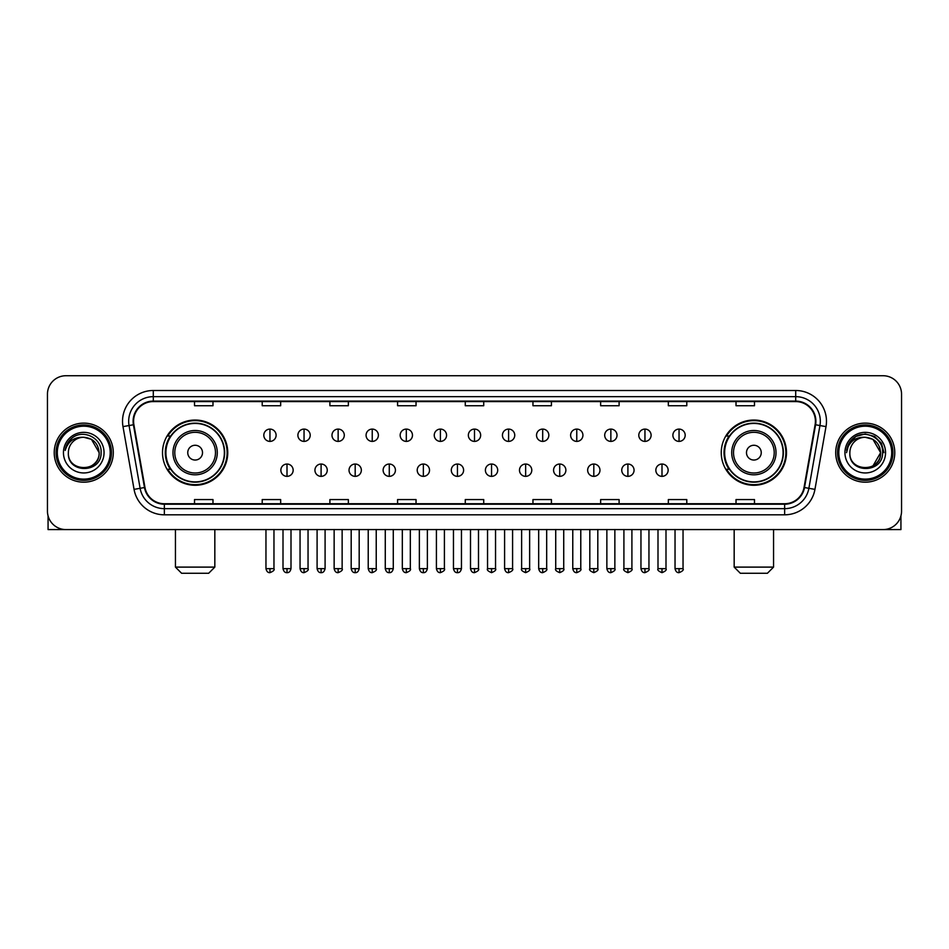 <?xml version="1.0" encoding="UTF-8"?>
<svg xmlns="http://www.w3.org/2000/svg" width="949" height="949" viewBox="0 0 949 949"><rect width="100%" height="100%" fill="white"/><g stroke="black" fill="none" stroke-linecap="round" stroke-linejoin="round"><path stroke-width="1.42" d="M721.252 452.661A32.61 32.61 0 0 0 753.862 485.271A32.61 32.61 0 0 0 786.484 452.661A32.61 32.61 0 0 0 753.862 420.039A32.61 32.61 0 0 0 721.252 452.661M162.516 452.661A32.61 32.61 0 0 0 195.138 485.271A32.61 32.61 0 0 0 227.748 452.661A32.61 32.61 0 0 0 195.138 420.039A32.61 32.61 0 0 0 162.516 452.661M170.345 469.269A29.846 29.846 0 0 1 170.345 436.042M729.069 469.269A29.846 29.846 0 0 1 729.069 436.042M47.45 394.203L47.45 511.108A18.458 18.458 0 0 0 65.908 529.578L883.092 529.578A18.458 18.458 0 0 0 901.55 511.108L901.55 394.203A18.458 18.458 0 0 0 883.092 375.733L65.908 375.733A18.458 18.458 0 0 0 47.45 394.203L47.45 511.108M54.223 452.661A29.538 29.538 0 0 0 83.761 482.187A29.538 29.538 0 0 0 113.287 452.661A29.538 29.538 0 0 0 83.761 423.124A29.538 29.538 0 0 0 54.223 452.661A29.538 29.538 0 0 0 83.761 482.187A29.538 29.538 0 0 0 113.287 452.661A29.538 29.538 0 0 0 83.761 423.124A29.538 29.538 0 0 0 54.223 452.661M835.713 452.661A29.538 29.538 0 0 0 865.239 482.187A29.538 29.538 0 0 0 894.777 452.661A29.538 29.538 0 0 0 865.239 423.124A29.538 29.538 0 0 0 835.713 452.661A29.538 29.538 0 0 0 865.239 482.187A29.538 29.538 0 0 0 894.777 452.661A29.538 29.538 0 0 0 865.239 423.124A29.538 29.538 0 0 0 835.713 452.661M133.595 421.273A19.692 19.692 0 0 1 153.287 401.581L795.713 401.581A19.692 19.692 0 0 1 815.108 424.689L804.04 487.454A19.692 19.692 0 0 1 784.645 503.729L164.355 503.729A19.692 19.692 0 0 1 144.96 487.454L133.892 424.689A19.692 19.692 0 0 1 133.595 421.273M133.109 421.273A20.178 20.178 0 0 0 133.418 424.772L144.485 487.537A20.178 20.178 0 0 0 164.355 504.216L784.645 504.216A20.178 20.178 0 0 0 804.515 487.537L815.582 424.772A20.178 20.178 0 0 0 795.713 401.095L153.287 401.095A20.178 20.178 0 0 0 133.109 421.273M122.99 426.611A30.771 30.771 0 0 1 153.287 390.502L795.713 390.502A30.771 30.771 0 0 1 826.01 426.611L814.942 489.376A30.771 30.771 0 0 1 784.645 514.809L164.355 514.809A30.771 30.771 0 0 1 134.058 489.376L122.99 426.611L129.052 425.543A24.615 24.615 0 0 1 153.287 396.658L795.713 396.658A24.615 24.615 0 0 1 819.948 425.543L808.88 488.308A24.615 24.615 0 0 1 784.645 508.652L164.355 508.652A24.615 24.615 0 0 1 140.12 488.308L129.052 425.543A24.615 24.615 0 0 1 128.673 421.273M883.092 375.733L65.908 375.733M65.908 529.578L883.092 529.578M901.55 511.108L901.55 394.203M804.515 487.537L808.88 488.308L819.948 425.543L826.01 426.611M465.271 401.581L465.271 405.745L483.729 405.745L483.729 401.581M397.584 401.581L397.584 405.745L416.042 405.745L416.042 401.581M329.896 401.581L329.896 405.745L348.354 405.745L348.354 401.581M262.209 401.581L262.209 405.745L280.667 405.745L280.667 401.581M194.521 401.581L194.521 405.745L212.979 405.745L212.979 401.581M532.958 401.581L532.958 405.745L551.416 405.745L551.416 401.581M600.646 401.581L600.646 405.745L619.104 405.745L619.104 401.581M668.333 401.581L668.333 405.745L686.791 405.745L686.791 401.581M736.021 401.581L736.021 405.745L754.479 405.745L754.479 401.581M483.729 503.729L483.729 499.565L465.271 499.565L465.271 503.729M416.042 503.729L416.042 499.565L397.584 499.565L397.584 503.729M348.354 503.729L348.354 499.565L329.896 499.565L329.896 503.729M280.667 503.729L280.667 499.565L262.209 499.565L262.209 503.729M212.979 503.729L212.979 499.565L194.521 499.565L194.521 503.729M551.416 503.729L551.416 499.565L532.958 499.565L532.958 503.729M619.104 503.729L619.104 499.565L600.646 499.565L600.646 503.729M686.791 503.729L686.791 499.565L668.333 499.565L668.333 503.729M754.479 503.729L754.479 499.565L736.021 499.565L736.021 503.729M48.067 515.841L48.067 529.578L119.444 529.578M110.214 452.661A26.465 26.465 0 0 0 83.761 426.196A26.465 26.465 0 0 0 57.296 452.661A26.465 26.465 0 0 0 83.761 479.115A26.465 26.465 0 0 0 110.214 452.661M111.448 452.661A27.687 27.687 0 0 0 83.761 424.962A27.687 27.687 0 0 0 56.062 452.661A27.687 27.687 0 0 0 83.761 480.348A27.687 27.687 0 0 0 111.448 452.661M99.135 452.661C98.221 443.313 93.097 438.177 83.761 437.275L91.448 439.328L99.135 452.661L91.448 439.328L83.761 437.275L91.448 439.328L99.135 452.661L91.448 439.328L83.761 437.275L91.448 439.328L99.135 452.661C100.084 472.495 67.426 472.495 68.375 452.661C66.999 474.002 101.804 473.527 101.08 452.661C102.219 437.999 83.026 428.687 71.958 438.13C68.103 441.356 65.837 445.449 65.173 450.419C68.079 441.249 74.271 436.872 83.761 437.275L91.448 439.328L99.135 452.661C100.084 472.495 67.426 472.495 68.375 452.661C67.426 472.495 100.084 472.495 99.135 452.661C100.084 472.495 67.426 472.495 68.375 452.661C67.426 472.495 100.084 472.495 99.135 452.661C100.084 472.495 67.426 472.495 68.375 452.661C67.426 472.495 100.084 472.495 99.135 452.661C100.084 472.495 67.426 472.495 68.375 452.661C67.426 472.495 100.084 472.495 99.135 452.661C100.084 472.495 67.426 472.495 68.375 452.661C67.426 472.495 100.084 472.495 99.135 452.661C100.084 472.495 67.426 472.495 68.375 452.661C67.426 472.495 100.084 472.495 99.135 452.661C100.084 472.495 67.426 472.495 68.375 452.661A15.386 15.386 0 0 1 83.761 437.275L91.448 439.328L99.135 452.661C99.752 464.595 84.402 472.531 75.03 465.33M63.453 452.661A20.309 20.309 0 0 0 83.761 472.958A20.309 20.309 0 0 0 104.058 452.661A20.309 20.309 0 0 0 83.761 432.353A20.309 20.309 0 0 0 63.453 452.661M71.958 438.13L67.415 443.527M67.142 444.049L67.545 443.302L67.142 444.049M208.673 573.267L181.591 573.267L175.446 567.111L214.83 567.111L208.673 573.267M202.517 452.661A7.378 7.378 0 0 0 195.138 445.271A7.378 7.378 0 0 0 187.748 452.661A7.378 7.378 0 0 0 195.138 460.04A7.378 7.378 0 0 0 202.517 452.661M217.285 452.661A22.147 22.147 0 0 0 195.138 430.502A22.147 22.147 0 0 0 172.979 452.661A22.147 22.147 0 0 0 195.138 474.808A22.147 22.147 0 0 0 217.285 452.661A22.147 22.147 0 0 1 195.138 474.808A22.147 22.147 0 0 1 172.979 452.661M224.367 452.661A29.229 29.229 0 0 0 195.138 423.432A29.229 29.229 0 0 0 165.909 452.661A29.229 29.229 0 0 0 195.138 481.878A29.229 29.229 0 0 0 224.367 452.661M227.131 452.661A31.993 31.993 0 0 1 167.783 469.269L170.749 469.269A29.502 29.502 0 0 0 214.652 474.773A29.502 29.502 0 0 0 214.652 430.538A29.502 29.502 0 0 0 170.749 436.042L167.783 436.042A31.993 31.993 0 0 1 227.131 452.661M767.409 573.267L740.327 573.267L734.17 567.111L773.554 567.111L767.409 573.267M761.252 452.661A7.378 7.378 0 0 0 753.862 445.271A7.378 7.378 0 0 0 746.483 452.661A7.378 7.378 0 0 0 753.862 460.04A7.378 7.378 0 0 0 761.252 452.661M776.021 452.661A22.147 22.147 0 0 0 753.862 430.502A22.147 22.147 0 0 0 731.715 452.661A22.147 22.147 0 0 0 753.862 474.808A22.147 22.147 0 0 0 776.021 452.661A22.147 22.147 0 0 1 753.862 474.808A22.147 22.147 0 0 1 731.715 452.661M783.091 452.661A29.229 29.229 0 0 0 753.862 423.432A29.229 29.229 0 0 0 724.633 452.661A29.229 29.229 0 0 0 753.862 481.878A29.229 29.229 0 0 0 783.091 452.661M785.867 452.661A31.993 31.993 0 0 1 726.519 469.269L729.484 469.269A29.502 29.502 0 0 0 773.388 474.773A29.502 29.502 0 0 0 773.388 430.538A29.502 29.502 0 0 0 729.484 436.042L726.519 436.042A31.993 31.993 0 0 1 785.867 452.661M269.955 429.09A6.157 6.157 0 0 0 263.81 435.235A6.157 6.157 0 0 0 269.955 441.392A6.157 6.157 0 0 0 276.112 435.235A6.157 6.157 0 0 0 269.955 429.09L269.955 441.392A6.157 6.157 0 0 0 276.112 435.235A6.157 6.157 0 0 0 269.955 429.09M304.048 429.09A6.157 6.157 0 0 0 297.891 435.235A6.157 6.157 0 0 0 304.048 441.392A6.157 6.157 0 0 0 310.204 435.235A6.157 6.157 0 0 0 304.048 429.09L304.048 441.392A6.157 6.157 0 0 0 310.204 435.235A6.157 6.157 0 0 0 304.048 429.09M338.141 429.09A6.157 6.157 0 0 0 331.984 435.235A6.157 6.157 0 0 0 338.141 441.392A6.157 6.157 0 0 0 344.297 435.235A6.157 6.157 0 0 0 338.141 429.09L338.141 441.392A6.157 6.157 0 0 0 344.297 435.235A6.157 6.157 0 0 0 338.141 429.09M372.233 429.09A6.157 6.157 0 0 0 366.077 435.235A6.157 6.157 0 0 0 372.233 441.392A6.157 6.157 0 0 0 378.378 435.235A6.157 6.157 0 0 0 372.233 429.09L372.233 441.392A6.157 6.157 0 0 0 378.378 435.235A6.157 6.157 0 0 0 372.233 429.09M406.314 429.09A6.157 6.157 0 0 0 400.17 435.235A6.157 6.157 0 0 0 406.314 441.392A6.157 6.157 0 0 0 412.471 435.235A6.157 6.157 0 0 0 406.314 429.09L406.314 441.392A6.157 6.157 0 0 0 412.471 435.235A6.157 6.157 0 0 0 406.314 429.09M440.407 429.09A6.157 6.157 0 0 0 434.251 435.235A6.157 6.157 0 0 0 440.407 441.392A6.157 6.157 0 0 0 446.564 435.235A6.157 6.157 0 0 0 440.407 429.09L440.407 441.392A6.157 6.157 0 0 0 446.564 435.235A6.157 6.157 0 0 0 440.407 429.09M474.5 429.09A6.157 6.157 0 0 0 468.343 435.235A6.157 6.157 0 0 0 474.5 441.392A6.157 6.157 0 0 0 480.657 435.235A6.157 6.157 0 0 0 474.5 429.09L474.5 441.392A6.157 6.157 0 0 0 480.657 435.235A6.157 6.157 0 0 0 474.5 429.09M508.593 429.09A6.157 6.157 0 0 0 502.436 435.235A6.157 6.157 0 0 0 508.593 441.392A6.157 6.157 0 0 0 514.749 435.235A6.157 6.157 0 0 0 508.593 429.09L508.593 441.392A6.157 6.157 0 0 0 514.749 435.235A6.157 6.157 0 0 0 508.593 429.09M542.686 429.09A6.157 6.157 0 0 0 536.529 435.235A6.157 6.157 0 0 0 542.686 441.392A6.157 6.157 0 0 0 548.83 435.235A6.157 6.157 0 0 0 542.686 429.09L542.686 441.392A6.157 6.157 0 0 0 548.83 435.235A6.157 6.157 0 0 0 542.686 429.09M576.767 429.09A6.157 6.157 0 0 0 570.622 435.235A6.157 6.157 0 0 0 576.767 441.392A6.157 6.157 0 0 0 582.923 435.235A6.157 6.157 0 0 0 576.767 429.09L576.767 441.392A6.157 6.157 0 0 0 582.923 435.235A6.157 6.157 0 0 0 576.767 429.09M610.859 429.09A6.157 6.157 0 0 0 604.703 435.235A6.157 6.157 0 0 0 610.859 441.392A6.157 6.157 0 0 0 617.016 435.235A6.157 6.157 0 0 0 610.859 429.09L610.859 441.392A6.157 6.157 0 0 0 617.016 435.235A6.157 6.157 0 0 0 610.859 429.09M644.952 429.09A6.157 6.157 0 0 0 638.796 435.235A6.157 6.157 0 0 0 644.952 441.392A6.157 6.157 0 0 0 651.109 435.235A6.157 6.157 0 0 0 644.952 429.09L644.952 441.392A6.157 6.157 0 0 0 651.109 435.235A6.157 6.157 0 0 0 644.952 429.09M679.045 429.09A6.157 6.157 0 0 0 672.888 435.235A6.157 6.157 0 0 0 679.045 441.392A6.157 6.157 0 0 0 685.19 435.235A6.157 6.157 0 0 0 679.045 429.09L679.045 441.392A6.157 6.157 0 0 0 685.19 435.235A6.157 6.157 0 0 0 679.045 429.09M287.001 464.037A6.157 6.157 0 0 0 280.857 470.194A6.157 6.157 0 0 0 287.001 476.351A6.157 6.157 0 0 0 293.158 470.194A6.157 6.157 0 0 0 287.001 464.037L287.001 476.351A6.157 6.157 0 0 0 293.158 470.194A6.157 6.157 0 0 0 287.001 464.037M321.094 464.037A6.157 6.157 0 0 0 314.938 470.194A6.157 6.157 0 0 0 321.094 476.351A6.157 6.157 0 0 0 327.251 470.194A6.157 6.157 0 0 0 321.094 464.037L321.094 476.351A6.157 6.157 0 0 0 327.251 470.194A6.157 6.157 0 0 0 321.094 464.037M355.187 464.037A6.157 6.157 0 0 0 349.03 470.194A6.157 6.157 0 0 0 355.187 476.351A6.157 6.157 0 0 0 361.344 470.194A6.157 6.157 0 0 0 355.187 464.037L355.187 476.351A6.157 6.157 0 0 0 361.344 470.194A6.157 6.157 0 0 0 355.187 464.037M389.28 464.037A6.157 6.157 0 0 0 383.123 470.194A6.157 6.157 0 0 0 389.28 476.351A6.157 6.157 0 0 0 395.425 470.194A6.157 6.157 0 0 0 389.28 464.037L389.28 476.351A6.157 6.157 0 0 0 395.425 470.194A6.157 6.157 0 0 0 389.28 464.037M423.361 464.037A6.157 6.157 0 0 0 417.216 470.194A6.157 6.157 0 0 0 423.361 476.351A6.157 6.157 0 0 0 429.517 470.194A6.157 6.157 0 0 0 423.361 464.037L423.361 476.351A6.157 6.157 0 0 0 429.517 470.194A6.157 6.157 0 0 0 423.361 464.037M457.454 464.037A6.157 6.157 0 0 0 451.297 470.194A6.157 6.157 0 0 0 457.454 476.351A6.157 6.157 0 0 0 463.61 470.194A6.157 6.157 0 0 0 457.454 464.037L457.454 476.351A6.157 6.157 0 0 0 463.61 470.194A6.157 6.157 0 0 0 457.454 464.037M491.546 464.037A6.157 6.157 0 0 0 485.39 470.194A6.157 6.157 0 0 0 491.546 476.351A6.157 6.157 0 0 0 497.703 470.194A6.157 6.157 0 0 0 491.546 464.037L491.546 476.351A6.157 6.157 0 0 0 497.703 470.194A6.157 6.157 0 0 0 491.546 464.037M525.639 464.037A6.157 6.157 0 0 0 519.483 470.194A6.157 6.157 0 0 0 525.639 476.351A6.157 6.157 0 0 0 531.784 470.194A6.157 6.157 0 0 0 525.639 464.037L525.639 476.351A6.157 6.157 0 0 0 531.784 470.194A6.157 6.157 0 0 0 525.639 464.037M559.72 464.037A6.157 6.157 0 0 0 553.575 470.194A6.157 6.157 0 0 0 559.72 476.351A6.157 6.157 0 0 0 565.877 470.194A6.157 6.157 0 0 0 559.72 464.037L559.72 476.351A6.157 6.157 0 0 0 565.877 470.194A6.157 6.157 0 0 0 559.72 464.037M593.813 464.037A6.157 6.157 0 0 0 587.656 470.194A6.157 6.157 0 0 0 593.813 476.351A6.157 6.157 0 0 0 599.97 470.194A6.157 6.157 0 0 0 593.813 464.037L593.813 476.351A6.157 6.157 0 0 0 599.97 470.194A6.157 6.157 0 0 0 593.813 464.037M627.906 464.037A6.157 6.157 0 0 0 621.749 470.194A6.157 6.157 0 0 0 627.906 476.351A6.157 6.157 0 0 0 634.062 470.194A6.157 6.157 0 0 0 627.906 464.037L627.906 476.351A6.157 6.157 0 0 0 634.062 470.194A6.157 6.157 0 0 0 627.906 464.037M661.999 464.037A6.157 6.157 0 0 0 655.842 470.194A6.157 6.157 0 0 0 661.999 476.351A6.157 6.157 0 0 0 668.143 470.194A6.157 6.157 0 0 0 661.999 464.037L661.999 476.351A6.157 6.157 0 0 0 668.143 470.194A6.157 6.157 0 0 0 661.999 464.037M900.933 515.841L900.933 529.578L829.556 529.578M891.704 452.661A26.465 26.465 0 0 0 865.239 426.196A26.465 26.465 0 0 0 838.786 452.661A26.465 26.465 0 0 0 865.239 479.115A26.465 26.465 0 0 0 891.704 452.661M892.938 452.661A27.687 27.687 0 0 0 865.239 424.962A27.687 27.687 0 0 0 837.552 452.661A27.687 27.687 0 0 0 865.239 480.348A27.687 27.687 0 0 0 892.938 452.661M879.723 447.442L880.625 452.661L872.938 439.328L865.239 437.275L872.938 439.328L880.625 452.661L872.938 439.328L865.239 437.275L872.938 439.328L880.625 452.661L872.938 439.328L865.239 437.275L872.938 439.328L880.625 452.661C881.574 472.495 848.916 472.495 849.865 452.661C848.489 474.002 883.294 473.527 882.57 452.661C883.709 437.999 864.515 428.687 853.448 438.13C849.592 441.356 847.327 445.449 846.662 450.419C849.569 441.249 855.761 436.872 865.239 437.275L872.938 439.328L880.625 452.661C881.574 472.495 848.916 472.495 849.865 452.661C848.916 472.495 881.574 472.495 880.625 452.661L872.938 465.983L880.625 452.661C881.574 472.495 848.916 472.495 849.865 452.661C848.916 472.495 881.574 472.495 880.625 452.661C881.574 472.495 848.916 472.495 849.865 452.661C848.916 472.495 881.574 472.495 880.625 452.661C881.574 472.495 848.916 472.495 849.865 452.661C848.916 472.495 881.574 472.495 880.625 452.661C881.574 472.495 848.916 472.495 849.865 452.661C848.916 472.495 881.574 472.495 880.625 452.661C881.574 472.495 848.916 472.495 849.865 452.661A15.386 15.386 0 0 1 865.239 437.275L872.938 439.328L880.625 452.661C881.241 464.595 865.891 472.531 856.52 465.33M865.239 437.275C874.587 438.177 879.711 443.313 880.625 452.661M844.942 452.661A20.309 20.309 0 0 0 865.239 472.958A20.309 20.309 0 0 0 885.547 452.661A20.309 20.309 0 0 0 865.239 432.353A20.309 20.309 0 0 0 844.942 452.661M853.448 438.13L848.904 443.527M848.774 443.764L855.891 436.445L865.239 433.942L874.598 436.445L881.455 443.302L883.958 452.661L881.455 443.302L874.598 436.445L865.239 433.942L855.891 436.445L849.035 443.302L846.532 452.661L849.035 443.302L855.891 436.445L865.239 433.942L874.598 436.445L881.455 443.302L883.958 452.661L881.455 443.302L874.598 436.445L865.239 433.942L855.891 436.445L849.035 443.302L846.532 452.661L849.035 443.302L855.891 436.445L865.239 433.942L874.598 436.445L881.455 443.302L883.958 452.661L881.455 443.302L874.598 436.445L865.239 433.942L855.891 436.445L849.035 443.302L846.532 452.661L849.035 443.302L855.891 436.445L865.239 433.942L874.598 436.445L881.455 443.302L883.958 452.661L881.455 443.302L874.598 436.445L865.239 433.942L855.891 436.445L849.035 443.302L846.532 452.661L849.035 443.302L855.891 436.445L865.239 433.942L874.598 436.445L881.455 443.302L883.958 452.661L881.455 443.302L874.598 436.445L865.239 433.942L855.891 436.445L849.035 443.302L846.532 452.661L849.035 443.302L855.891 436.445L865.239 433.942L874.598 436.445L881.455 443.302L883.958 452.661L881.455 443.302L874.598 436.445L865.239 433.942L855.891 436.445L849.035 443.302L846.532 452.661L849.035 443.302L855.891 436.445L865.239 433.942L874.598 436.445L881.455 443.302L883.958 452.661L881.455 443.302L874.598 436.445L865.239 433.942L855.891 436.445L849.035 443.302L846.532 452.661M848.631 444.049L849.035 443.302M795.713 390.502L795.713 401.095M129.052 425.543L133.418 424.772M164.355 514.809L164.355 504.216M784.645 504.216L784.645 514.809M134.058 489.376L144.485 487.537M815.582 424.772L819.948 425.543M153.287 390.502L153.287 401.095M808.88 488.308L814.942 489.376M215.482 452.661A20.356 20.356 0 0 0 195.138 432.305A20.356 20.356 0 0 0 174.782 452.661A20.356 20.356 0 0 0 195.138 473.005A20.356 20.356 0 0 0 215.482 452.661M774.218 452.661A20.356 20.356 0 0 0 753.862 432.305A20.356 20.356 0 0 0 733.518 452.661A20.356 20.356 0 0 0 753.862 473.005A20.356 20.356 0 0 0 774.218 452.661M269.955 568.653L265.957 568.653C266.657 571.5 267.986 572.828 269.955 572.65L269.955 568.653L273.964 568.653L273.964 529.578M304.048 568.653L300.05 568.653C300.75 571.5 302.079 572.828 304.048 572.65L304.048 568.653L308.045 568.653L308.045 529.578M338.141 568.653L334.143 568.653C334.843 571.5 336.171 572.828 338.141 572.65L338.141 568.653L342.138 568.653L342.138 529.578M372.233 568.653L368.224 568.653C368.924 571.5 370.264 572.828 372.233 572.65L372.233 568.653L376.231 568.653L376.231 529.578M406.314 568.653L402.317 568.653C403.017 571.5 404.357 572.828 406.314 572.65L406.314 568.653L410.324 568.653L410.324 529.578M440.407 568.653L436.41 568.653C437.109 571.5 438.438 572.828 440.407 572.65L440.407 568.653L444.405 568.653L444.405 529.578M474.5 568.653L470.502 568.653C471.202 571.5 472.531 572.828 474.5 572.65L474.5 568.653L478.498 568.653L478.498 529.578M508.593 568.653L504.595 568.653C505.283 571.5 506.624 572.828 508.593 572.65L508.593 568.653L512.59 568.653L512.59 529.578M542.686 568.653L538.676 568.653C539.376 571.5 540.716 572.828 542.686 572.65L542.686 568.653L546.683 568.653L546.683 529.578M576.767 568.653L572.769 568.653C573.469 571.5 574.797 572.828 576.767 572.65L576.767 568.653L580.776 568.653L580.776 529.578M610.859 568.653L606.862 568.653C607.562 571.5 608.89 572.828 610.859 572.65L610.859 568.653L614.857 568.653L614.857 529.578M644.952 568.653L640.955 568.653C641.654 571.5 642.983 572.828 644.952 572.65L644.952 568.653L648.95 568.653L648.95 529.578M679.045 568.653L675.036 568.653C675.735 571.5 677.076 572.828 679.045 572.65L679.045 568.653L683.043 568.653L683.043 529.578M287.001 568.653L283.004 568.653C283.704 571.5 285.032 572.828 287.001 572.65L287.001 568.653L290.999 568.653L290.999 529.578M321.094 568.653L317.096 568.653C317.796 571.5 319.125 572.828 321.094 572.65L321.094 568.653L325.092 568.653L325.092 529.578M355.187 568.653L351.189 568.653C351.877 571.5 353.218 572.828 355.187 572.65L355.187 568.653L359.185 568.653L359.185 529.578M389.28 568.653L385.27 568.653C385.97 571.5 387.311 572.828 389.28 572.65L389.28 568.653L393.277 568.653L393.277 529.578M423.361 568.653L419.363 568.653C420.063 571.5 421.392 572.828 423.361 572.65L423.361 568.653L427.37 568.653L427.37 529.578M457.454 568.653L453.456 568.653C454.156 571.5 455.484 572.828 457.454 572.65L457.454 568.653L461.451 568.653L461.451 529.578M491.546 568.653L487.549 568.653C486.73 569.922 488.071 571.262 491.546 572.65L491.546 568.653L495.544 568.653L495.544 529.578M525.639 568.653L521.63 568.653C520.823 569.922 522.152 571.262 525.639 572.65L525.639 568.653L529.637 568.653L529.637 529.578M559.72 568.653L555.723 568.653C554.916 569.922 556.244 571.262 559.72 572.65L559.72 568.653L563.73 568.653L563.73 529.578M593.813 568.653L589.815 568.653C589.009 569.922 590.337 571.262 593.813 572.65L593.813 568.653L597.811 568.653L597.811 529.578M627.906 568.653L623.908 568.653C623.09 569.922 624.43 571.262 627.906 572.65L627.906 568.653L631.904 568.653L631.904 529.578M661.999 568.653L658.001 568.653C657.183 569.922 658.523 571.262 661.999 572.65L661.999 568.653L665.996 568.653L665.996 529.578M214.83 529.578L214.83 567.111M175.446 529.578L175.446 567.111M773.554 529.578L773.554 567.111M734.17 529.578L734.17 567.111M265.957 568.653L265.957 529.578M273.964 568.653C274.771 569.922 273.442 571.262 269.955 572.65M300.05 568.653L300.05 529.578M308.045 568.653C308.864 569.922 307.523 571.262 304.048 572.65M334.143 568.653L334.143 529.578M342.138 568.653C342.945 569.922 341.616 571.262 338.141 572.65M368.224 568.653L368.224 529.578M376.231 568.653C377.038 569.922 375.709 571.262 372.233 572.65M402.317 568.653L402.317 529.578M410.324 568.653C411.131 569.922 409.802 571.262 406.314 572.65M436.41 568.653L436.41 529.578M444.405 568.653C445.223 569.922 443.883 571.262 440.407 572.65M470.502 568.653L470.502 529.578M478.498 568.653C479.316 569.922 477.976 571.262 474.5 572.65M504.595 568.653L504.595 529.578M512.59 568.653C513.397 569.922 512.069 571.262 508.593 572.65M538.676 568.653L538.676 529.578M546.683 568.653C547.49 569.922 546.161 571.262 542.686 572.65M572.769 568.653L572.769 529.578M580.776 568.653C581.583 569.922 580.254 571.262 576.767 572.65M606.862 568.653L606.862 529.578M614.857 568.653C615.676 569.922 614.335 571.262 610.859 572.65M640.955 568.653L640.955 529.578M648.95 568.653C649.757 569.922 648.428 571.262 644.952 572.65M675.036 568.653L675.036 529.578M683.043 568.653C683.849 569.922 682.521 571.262 679.045 572.65M283.004 568.653L283.004 529.578M290.999 568.653C290.311 571.5 288.971 572.828 287.001 572.65M317.096 568.653L317.096 529.578M325.092 568.653C324.392 571.5 323.063 572.828 321.094 572.65M351.189 568.653L351.189 529.578M359.185 568.653C358.485 571.5 357.156 572.828 355.187 572.65M385.27 568.653L385.27 529.578M393.277 568.653C392.578 571.5 391.237 572.828 389.28 572.65M419.363 568.653L419.363 529.578M427.37 568.653C426.67 571.5 425.33 572.828 423.361 572.65M453.456 568.653L453.456 529.578M461.451 568.653C460.751 571.5 459.423 572.828 457.454 572.65M487.549 568.653L487.549 529.578M495.544 568.653C496.351 569.922 495.022 571.262 491.546 572.65M521.63 568.653L521.63 529.578M529.637 568.653C530.444 569.922 529.115 571.262 525.639 572.65M555.723 568.653L555.723 529.578M563.73 568.653C564.536 569.922 563.208 571.262 559.72 572.65M589.815 568.653L589.815 529.578M597.811 568.653C598.629 569.922 597.289 571.262 593.813 572.65M623.908 568.653L623.908 529.578M631.904 568.653C632.722 569.922 631.382 571.262 627.906 572.65M658.001 568.653L658.001 529.578M665.996 568.653C666.803 569.922 665.474 571.262 661.999 572.65"/></g></svg>
